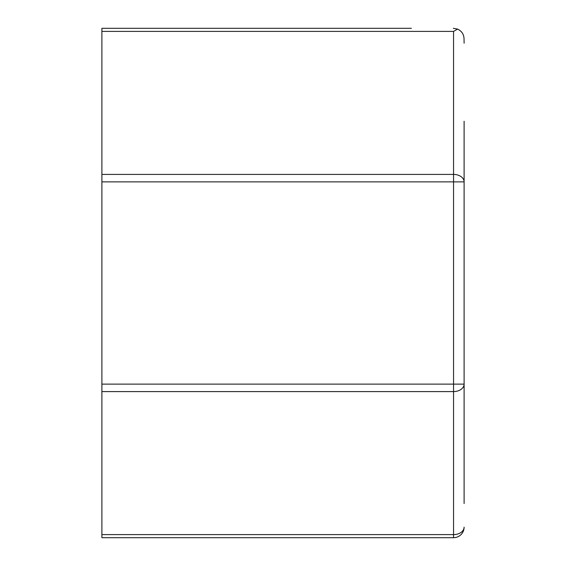 <?xml version="1.0" encoding="UTF-8"?>
<svg xmlns="http://www.w3.org/2000/svg" width="566" height="566" viewBox="0 0 566 566"><rect width="100%" height="100%" fill="white"/><g stroke="black" fill="none" stroke-linecap="round" stroke-linejoin="round"><path stroke-width="0.85" d="M464.106 503.542L464.106 121.23M464.106 43.221L464.042 38.849C463.858 34.307 461.715 31.052 457.597 29.107C461.715 31.052 463.858 34.307 464.042 38.849L464.106 43.221M101.894 534.608L101.894 537.7L453.557 537.7A10.549 10.549 0 0 0 464.106 527.151A10.549 10.549 0 0 1 453.557 537.7L453.557 534.608L101.894 534.608L101.894 28.3L411.362 28.3M464.106 527.151A10.549 7.457 0 0 1 453.557 534.608L453.557 391.587A10.549 7.457 0 0 0 464.106 384.13L464.106 468.372M112.443 28.3L101.894 28.3M457.597 29.107L453.331 28.3L457.597 29.107L453.557 31.392L101.894 31.392M101.894 384.13L453.557 384.13L453.557 391.587L101.894 391.587M464.106 384.13L453.557 384.13L453.557 181.87L101.894 181.87M453.557 31.392L453.557 174.413L101.894 174.413M464.106 181.87L453.557 181.87L453.557 174.413A10.549 7.457 0 0 1 464.106 181.87"/></g></svg>
